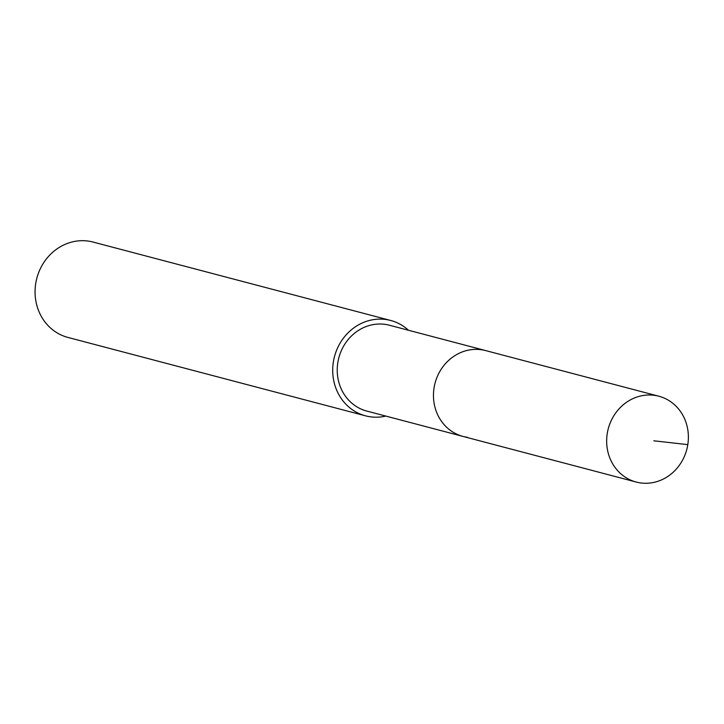 <?xml version="1.0" encoding="UTF-8"?>
<svg xmlns="http://www.w3.org/2000/svg" width="724" height="724" viewBox="0 0 724 724"><rect width="100%" height="100%" fill="white"/><g stroke="black" fill="none" stroke-linecap="round" stroke-linejoin="round"><path stroke-width="1.09" d="M640.659 482.935A44.381 40.607 -75.2 0 1 636.206 482.048A44.381 40.607 -75.2 0 1 607.68 431.196A44.381 40.607 -75.2 0 1 654.378 395.331A44.381 40.607 -75.2 0 1 658.822 396.209A44.381 40.607 -75.2 0 1 687.357 447.061A44.381 40.607 -75.2 0 1 640.659 482.935M481.179 349.701A44.381 40.607 104.8 0 0 434.481 385.566A44.381 40.607 104.8 0 0 463.016 436.418A44.381 40.607 -75.2 0 1 434.481 385.566A44.381 40.607 -75.2 0 1 481.179 349.701A44.381 40.607 -75.2 0 1 485.632 350.579A44.381 40.607 104.8 0 0 481.179 349.701M658.822 396.209L389.412 325.23A44.381 40.607 104.8 0 0 384.96 324.352A44.381 40.607 104.8 0 0 338.262 360.217A44.381 40.607 104.8 0 0 366.797 411.069L636.206 482.048M467.46 437.305A44.381 40.607 -75.2 0 1 463.016 436.418M385.811 416.083A49.313 45.123 -75.2 0 1 370.48 416.825A49.313 45.123 -75.2 0 1 365.539 415.838A49.313 45.123 -75.2 0 1 333.836 359.339A49.313 45.123 -75.2 0 1 385.72 319.483A49.313 45.123 -75.2 0 1 390.67 320.461A49.313 45.123 -75.2 0 1 408.427 330.244M390.67 320.461L93.025 242.051A49.313 45.123 104.8 0 0 88.084 241.065A49.313 45.123 104.8 0 0 36.2 280.921A49.313 45.123 104.8 0 0 67.902 337.42L365.539 415.838M653.817 440.789L687.8 444.627"/></g></svg>
